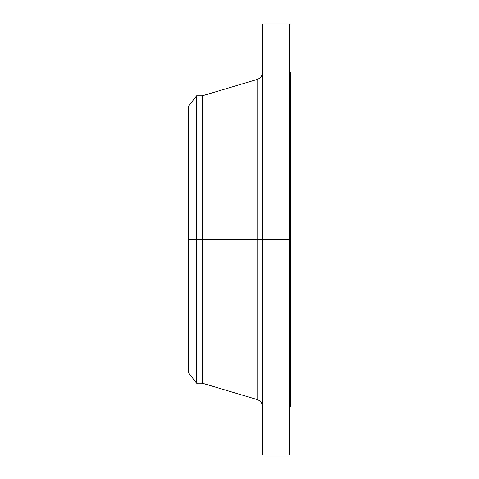 <?xml version="1.0" encoding="UTF-8"?>
<svg xmlns="http://www.w3.org/2000/svg" width="479" height="479" viewBox="0 0 479 479"><rect width="100%" height="100%" fill="white"/><g stroke="black" fill="none" stroke-linecap="round" stroke-linejoin="round"><path stroke-width="0.72" d="M289.538 23.95L289.538 239.5L289.538 23.95L262.594 23.95L262.594 239.5L290.819 239.5L290.819 406.294L290.819 239.5L289.538 239.5L289.538 455.05L289.538 239.5L257.091 239.5L257.091 79.478L257.091 239.5L188.181 239.5L188.181 372.291L188.181 239.5L196.552 239.5L196.552 383.2L196.552 239.5L202.294 239.5L202.294 383.2L202.294 239.5L257.091 239.5L257.091 79.478C260.552 78.227 262.384 75.766 262.594 72.095M188.181 372.291L196.552 383.2L202.294 383.2L257.091 399.522L257.091 239.5L257.091 399.522L257.091 239.5L262.594 239.5L262.594 455.05L262.594 23.95M290.819 72.706L290.819 239.5L290.819 72.706L289.538 72.706M257.091 79.478L202.294 95.8L202.294 239.5L202.294 95.8L196.552 95.8L196.552 239.5L196.552 95.8L188.181 106.709L188.181 239.5L188.181 106.709M289.538 455.05L262.594 455.05M290.819 406.294L289.538 406.294M257.091 399.522C260.552 400.773 262.384 403.234 262.594 406.905"/></g></svg>
